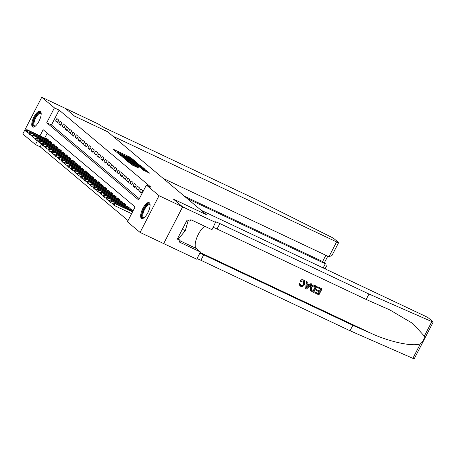 <?xml version="1.0" encoding="UTF-8"?>
<svg xmlns="http://www.w3.org/2000/svg" width="456" height="456" viewBox="0 0 456 456"><rect width="100%" height="100%" fill="white"/><g stroke="black" fill="none" stroke-linecap="round" stroke-linejoin="round"><path stroke-width="0.68" d="M134.526 160.706L130.342 157.297L113.664 149.414L113.059 149.243L116.422 152.07L117.283 152.315A3.523 0.314 27.3 0 1 117.118 152.099A3.523 0.314 27.3 0 1 119.233 152.868L120.623 153.524A3.523 0.314 27.3 0 1 124.602 155.775L125.902 156.385A3.523 0.314 27.3 0 1 125.736 156.174A3.523 0.314 27.3 0 1 127.851 156.938L129.242 157.594A3.523 0.314 27.3 0 1 133.22 159.845L134.526 160.706M141.371 218.287A8.744 3.192 115.3 0 1 142.66 208.808A8.744 3.192 115.3 0 1 149.101 202.641A8.744 3.192 115.3 0 1 149.363 202.806A8.744 3.192 115.3 0 1 148.069 212.285A8.744 3.192 115.3 0 1 141.628 218.452A8.744 3.192 115.3 0 1 141.371 218.287M32.473 126.859A8.744 3.192 115.3 0 1 33.767 117.374A8.744 3.192 115.3 0 1 40.208 111.207A8.744 3.192 115.3 0 1 40.464 111.378A8.744 3.192 115.3 0 1 39.176 120.857A8.744 3.192 115.3 0 1 32.735 127.024A8.744 3.192 115.3 0 1 32.473 126.859M143.059 170.031L149.642 173.183L144.609 169.273L127.275 161.156L132.303 165.066L138.567 167.905L136.965 166.565L129.458 162.473L142.204 168.298L145.669 170.362L141.406 168.617L143.059 170.031M41.621 144.033L40.185 146.821L35.465 144.586L22.8 133.956L41.752 97.236L65.35 108.385L74.624 116.172L107.662 131.784L206.391 214.679L173.36 199.067L182.634 206.859L159.036 195.709L140.083 232.429L127.418 221.793L135.101 206.91L43.149 129.703L39.986 135.831M41.752 97.236L54.418 107.867L46.734 122.755L138.687 199.962L146.376 185.073L159.036 195.709M146.376 185.073L151.09 187.302L59.137 110.095L54.418 107.867M139.131 164.673L134.759 161.008L117.426 152.885L122.453 156.796L139.131 164.673M140.927 165.841L144.666 168.982L144.056 168.811L127.378 160.928L124.488 158.813L131.909 162.25L132.571 162.49L131.459 161.532L122.271 156.961L139.684 165.14L140.927 165.841L140.414 166.839L141.103 167.415M58.813 120.139L56.875 118.514L55.592 120.994L57.53 122.618L58.813 120.139M62.039 122.846L60.101 121.222L58.818 123.701L60.756 125.326L62.039 122.846M65.265 125.554L63.327 123.929L62.044 126.409L63.982 128.039L65.265 125.554M68.491 128.267L66.553 126.637L65.276 129.122L67.209 130.747L68.491 128.267M71.717 130.975L69.779 129.35L68.503 131.83L70.435 133.454L71.717 130.975M74.944 133.682L73.006 132.058L71.729 134.537L73.661 136.162L74.944 133.682M78.17 136.39L76.232 134.765L74.955 137.245L76.887 138.875L78.17 136.39M81.396 139.103L79.458 137.473L78.181 139.958L80.114 141.582L81.396 139.103M84.622 141.81L82.684 140.186L81.407 142.665L83.34 144.29L84.622 141.81M87.848 144.518L85.916 142.893L84.634 145.373L86.566 146.997L87.848 144.518M91.075 147.225L89.142 145.601L87.86 148.086L89.798 149.71L91.075 147.225M94.301 149.939L92.368 148.314L91.086 150.793L93.024 152.418L94.301 149.939M97.527 152.646L95.595 151.021L94.312 153.501L96.25 155.125L97.527 152.646M100.753 155.353L98.821 153.729L97.538 156.208L99.476 157.833L100.753 155.353M103.979 158.061L102.047 156.436L100.765 158.922L102.703 160.546L103.979 158.061M107.211 160.774L105.273 159.15L103.991 161.629L105.929 163.254L107.211 160.774M110.437 163.482L108.499 161.857L107.217 164.337L109.155 165.961L110.437 163.482M113.664 166.189L111.726 164.565L110.443 167.044L112.381 168.674L113.664 166.189M116.89 168.902L114.952 167.272L113.669 169.757L115.607 171.382L116.89 168.902M120.116 171.61L118.178 169.985L116.896 172.465L118.834 174.089L120.116 171.61M123.342 174.317L121.404 172.693L120.122 175.172L122.06 176.797L123.342 174.317M126.569 177.025L124.63 175.4L123.354 177.88L125.286 179.51L126.569 177.025M129.795 179.738L127.857 178.108L126.58 180.593L128.512 182.218L129.795 179.738M133.021 182.446L131.083 180.821L129.806 183.301L131.738 184.925L133.021 182.446M136.247 185.153L134.309 183.529L133.032 186.008L134.965 187.633L136.247 185.153M139.473 187.861L137.535 186.236L136.258 188.716L138.191 190.346L139.473 187.861M142.699 190.574L140.761 188.944L139.485 191.429L141.417 193.053L142.699 190.574M59.137 110.095L51.454 124.984L139.314 198.753M40.185 146.821L128.045 220.584M47.242 133.141L44.705 138.06M46.375 138.852L46.632 138.362L48.564 139.986L48.114 140.858M49.601 141.559L49.858 141.069L51.79 142.694L51.34 143.566M52.828 144.267L53.084 143.777L55.016 145.407L54.572 146.273M56.054 146.98L56.31 146.49L58.243 148.114L57.798 148.987M59.28 149.688L59.536 149.197L61.474 150.822L61.024 151.694M62.512 152.395L62.763 151.905L64.701 153.53L64.25 154.402M65.738 155.108L65.989 154.618L67.927 156.243L67.477 157.115M68.964 157.816L69.215 157.326L71.153 158.95L70.703 159.822M72.191 160.523L72.441 160.033L74.379 161.658L73.929 162.53M75.417 163.231L75.667 162.741L77.605 164.365L77.155 165.237M78.643 165.944L78.894 165.454L80.832 167.078L80.381 167.95M81.869 168.652L82.12 168.161L84.058 169.786L83.608 170.658M85.095 171.359L85.346 170.869L87.284 172.493L86.834 173.365M88.321 174.067L88.572 173.576L90.51 175.207L90.06 176.073M91.548 176.78L91.799 176.29L93.736 177.914L93.286 178.786M94.774 179.487L95.025 178.997L96.963 180.622L96.512 181.494M98 182.195L98.257 181.705L100.189 183.329L99.739 184.201M101.226 184.902L101.483 184.412L103.415 186.042L102.965 186.909M104.452 187.615L104.709 187.125L106.641 188.75L106.191 189.622M107.679 190.323L107.935 189.833L109.867 191.457L109.417 192.329M110.905 193.03L111.161 192.54L113.094 194.165L112.649 195.037M114.131 195.738L114.388 195.254L116.32 196.878L115.875 197.744M117.363 198.451L117.614 197.961L119.552 199.585L119.101 200.458M120.589 201.159L120.84 200.668L122.778 202.293L122.328 203.165M123.815 203.866L124.066 203.376L126.004 205L125.554 205.873M127.042 206.579L127.292 206.089L129.23 207.714L128.78 208.586M130.268 209.287L130.519 208.797L132.457 210.421L132.006 211.293M182.634 206.859L163.681 243.578L140.083 232.429M37.443 140.761L35.465 144.586M51.454 124.984L46.734 122.755M55.592 120.994L57.826 122.048M58.818 123.701L61.053 124.756M62.044 126.409L64.279 127.463M65.276 129.122L67.505 130.177M68.503 131.83L70.731 132.884M71.729 134.537L73.957 135.592M74.955 137.245L77.184 138.299M78.181 139.958L80.41 141.012M81.407 142.665L83.636 143.72M84.634 145.373L86.862 146.427M87.86 148.086L90.088 149.135M91.086 150.793L93.315 151.848M94.312 153.501L96.541 154.555M97.538 156.208L99.767 157.263M100.765 158.922L102.999 159.976M103.991 161.629L106.225 162.684M107.217 164.337L109.451 165.391M110.443 167.044L112.678 168.099M113.669 169.757L115.904 170.812M116.896 172.465L119.13 173.519M120.122 175.172L122.356 176.227M123.354 177.88L125.582 178.934M126.58 180.593L128.809 181.648M129.806 183.301L132.035 184.355M133.032 186.008L135.261 187.063M136.258 188.716L138.487 189.77M139.485 191.429L141.713 192.483M125.662 156.317L124.722 155.872M117.044 152.247L116.103 151.802M136.184 163.282L135.358 162.604M135.056 161.39L119.58 154.242A3.523 0.314 27.3 0 0 123.559 156.493L133.562 161.225A3.523 0.314 27.3 0 0 135.677 161.988A3.523 0.314 27.3 0 0 135.512 161.772L135.056 161.39M138.926 165.568L140.699 166.206L137.233 164.143L132.702 162.079L135.061 163.738L138.926 165.568L138.59 166.223M132.491 163.345L132.759 162.142M146.028 171.553L145.35 170.977M48.239 139.713L26.927 129.658L27.89 130.473L48.461 140.191M26.038 130.433L25.553 130.028L25.884 130.729L27.89 130.473L26.972 132.257L29.11 133.443L28.785 132.736L29.23 134.155L32.342 136.15L32.011 135.443L32.456 136.863L35.568 138.858L35.237 138.157L35.682 139.57L38.794 141.565L38.464 140.864L38.908 142.283L41.542 143.879M25.884 130.729L26.972 132.257L26.003 131.448L25.405 130.325M26.927 129.658L25.553 130.028M35.277 126.209A7.57 2.764 115.3 0 1 35.232 126.232A7.57 2.764 115.3 0 1 33.636 121.153A7.57 2.764 115.3 0 1 39.13 112.757A7.57 2.764 115.3 0 1 41.182 113.641A7.57 2.764 115.3 0 1 41.194 113.686M41.194 113.863A7.011 2.559 -64.7 0 0 40.692 113.362A7.011 2.559 -64.7 0 0 39.461 113.476A7.011 2.559 -64.7 0 0 34.804 119.974A7.011 2.559 -64.7 0 0 34.702 126.033A7.011 2.559 -64.7 0 0 35.408 126.101M40.612 111.515A8.692 3.175 -64.7 0 0 39.416 111.766A8.692 3.175 -64.7 0 0 33.801 119.392A8.692 3.175 -64.7 0 0 33.225 127.138M144.17 217.643A7.57 2.764 115.3 0 1 144.124 217.66A7.57 2.764 115.3 0 1 142.529 212.587A7.57 2.764 115.3 0 1 148.029 204.185A7.57 2.764 115.3 0 1 150.075 205.069A7.57 2.764 115.3 0 1 150.087 205.12M150.087 205.291A7.011 2.559 -64.7 0 0 149.585 204.79A7.011 2.559 -64.7 0 0 148.36 204.909A7.011 2.559 -64.7 0 0 143.697 211.402A7.011 2.559 -64.7 0 0 143.6 217.461A7.011 2.559 -64.7 0 0 144.301 217.529M149.505 202.948A8.692 3.175 -64.7 0 0 148.308 203.194A8.692 3.175 -64.7 0 0 142.699 210.82A8.692 3.175 -64.7 0 0 142.124 218.572M177.823 238.066L178.752 238.505L185.284 230.69L188.197 220.419M182.343 229.3L185.284 230.69M187.074 198.463L325.299 263.785L322.62 261.533L325.852 255.28M65.333 108.374L74.579 116.132L107.61 131.744L112.906 136.19L336.591 241.897A3.363 0.296 27.3 0 0 338.614 242.632A3.363 0.296 27.3 0 0 338.455 242.427L334.054 238.727A3.363 0.296 27.3 0 0 330.959 236.92L256.54 199.625L107.411 129.151A7.849 0.695 -152.7 0 1 98.547 124.135L65.333 108.374M163.191 178.41L328.936 256.739L336.591 241.897M184.395 196.211L322.62 261.533L325.897 264.161L325.299 263.785L323.156 267.934M338.614 242.632L331.928 255.582L328.936 256.739M325.082 268.846L326.348 266.401L325.897 264.161M317.872 286.921L322.01 288.876L317.724 286.795A14.603 5.329 -64.7 0 0 317.325 287.445L317.724 286.795M320.631 289.081A14.603 5.329 -64.7 0 0 319.536 291.031L316.555 289.623A14.603 5.329 -64.7 0 0 316.207 290.312L316.458 290.529L316.817 289.839L316.555 289.623M319.143 291.794A14.603 5.329 -64.7 0 0 318.299 293.607L315.107 292.096A14.603 5.329 -64.7 0 0 314.8 292.82L315.107 292.096M316.783 286.408L314.606 285.325C312.765 284.572 311.34 285.131 310.325 287.001L310.029 289.919L310.815 290.888L310.211 290.073L310.582 287.217C311.556 285.313 312.947 284.721 314.754 285.445L316.783 286.408L313.705 292.359L310.815 290.888M303.457 279.961C302.174 279.431 301.028 279.693 300.014 280.765L300.259 280.97C301.222 279.853 302.334 279.556 303.593 280.081L304.351 280.554L304.619 284.419C303.639 286.231 302.254 286.824 300.458 286.197L299.86 285.815L298.937 283.233L299.86 285.815M303.599 280.964L303.565 283.826C302.932 285.228 301.963 285.747 300.664 285.37L300.852 285.524C302.168 285.929 303.154 285.433 303.821 284.042L303.565 283.826M299.17 283.432L300.059 283.626L298.937 283.233M424.337 336.129L431.826 321.611A3.363 0.296 27.3 0 0 433.2 322.044L414.247 358.764A3.363 0.296 -152.7 0 1 412.874 358.33L350.026 330.754L352.83 325.322L372.102 333.775C390.387 342.125 413.176 346.862 420.369 343.813C422.997 341.778 424.319 339.218 424.337 336.129L412.868 323.549L389.772 309.892L366.179 299.467L217.05 228.992A7.849 0.695 27.3 0 0 213.157 227.379M311.893 284.094L306.569 288.99L305.668 288.562L306.495 281.546L307.344 281.945L307.042 284.082L309.453 285.222L311.043 283.695L311.893 284.094L310.901 283.575L309.214 285.017L307.053 283.997M307.344 281.945L306.352 281.42L305.668 288.562M366.179 299.467L368.984 294.034L219.855 223.56A7.849 0.695 27.3 0 0 215.141 221.855A7.849 0.695 27.3 0 0 215.506 222.334L211.972 229.676L190.83 219.689L190.01 221.274L187.177 219.934L177.293 239.092L180.12 240.432L179.305 242.016L200.446 252.008L196.73 259.202L163.698 243.595L182.651 206.87L173.405 199.112L206.443 214.719L201.147 210.279L424.838 315.991A3.363 0.296 27.3 0 1 428.64 318.14L433.04 321.839A3.363 0.296 27.3 0 1 433.2 322.044M350.026 330.754L200.902 260.279A7.849 0.695 27.3 0 0 197.009 258.666M199.813 253.228A7.849 0.695 27.3 0 1 203.707 254.847L352.83 325.322M431.826 321.611L368.984 294.034M215.682 222.482L182.651 206.87M200.446 252.008L196.234 248.474A12.614 4.606 115.3 0 1 196.867 237.582A12.614 4.606 115.3 0 1 204.824 226.301M180.12 240.432L177.663 238.368M303.821 284.042C304.608 282.68 304.443 281.603 303.314 280.799L300.96 281.54L300.259 280.97M303.69 281.038L303.314 280.799M300.059 283.626L300.852 285.524L300.475 285.291M303.593 280.081L304.351 280.554M307.429 287.172L308.86 285.798L306.928 284.88L306.478 288.089L308.604 285.581M311.243 290.187L313.266 291.298L315.626 286.716L312.907 285.952L311.374 287.611L311.368 290.307M315.404 286.607A14.603 5.329 -64.7 0 0 313.072 291.133L312.115 290.751M316.817 289.839L319.793 291.247L320.853 289.184L317.518 287.605M315.295 292.256L318.493 293.767L319.439 291.931L316.458 290.529M322.01 288.876L318.938 294.832L314.942 292.946M51.465 142.426L30.153 132.371L31.122 133.18L51.688 142.899M29.264 133.141L31.122 133.18L30.199 134.965L29.11 133.443M30.153 132.371L28.785 132.736M54.697 145.133L33.379 135.079L34.348 135.888L54.914 145.612M32.49 135.854L34.348 135.888L33.425 137.678L32.342 136.15M33.379 135.079L32.011 135.443M57.923 147.841L36.605 137.786L37.574 138.601L58.14 148.32M35.722 138.561L37.574 138.601L36.651 140.385L35.568 138.858M36.605 137.786L35.237 138.157M61.15 150.548L39.832 140.494L40.801 141.309L61.366 151.027M38.948 141.269L40.801 141.309L39.877 143.093L38.794 141.565M39.832 140.494L38.464 140.864M64.376 153.262L43.058 143.207L44.027 144.016L64.592 153.735M42.174 143.976L41.69 143.572L42.02 144.278L44.027 144.016L43.103 145.806L45.247 146.986L44.916 146.279L45.361 147.698L47.994 149.3M42.02 144.278L43.103 145.806L42.134 144.991L41.536 143.868M43.058 143.207L41.69 143.572M67.602 155.969L46.284 145.914L47.253 146.724L67.819 156.448M45.401 146.69L47.253 146.724L46.33 148.513L45.247 146.986M46.284 145.914L44.916 146.279M70.828 158.677L49.51 148.622L50.479 149.437L71.045 159.155M48.627 149.397L48.142 148.992L48.473 149.693L50.479 149.437L49.556 151.221L51.22 152.008M48.473 149.693L49.556 151.221L47.988 149.289M49.51 148.622L48.142 148.992M74.054 161.384L52.736 151.329L53.705 152.144L74.271 161.863M51.853 152.105L51.368 151.7L51.699 152.401L53.705 152.144L52.782 153.928L54.446 154.715M51.699 152.401L52.782 153.928L51.214 151.996M52.736 151.329L51.368 151.7M77.281 164.097L55.963 154.042L56.932 154.852L77.497 164.57M55.079 154.812L54.595 154.407L54.925 155.114L56.932 154.852L56.008 156.642L57.673 157.428M54.925 155.114L56.008 156.642L55.039 155.827L54.441 154.704M55.963 154.042L54.595 154.407M80.507 166.805L59.189 156.75L60.158 157.559L80.723 167.284M58.305 157.525L57.821 157.115L58.151 157.822L60.158 157.559L59.234 159.349L60.899 160.136M58.151 157.822L59.234 159.349L57.667 157.417M59.189 156.75L57.821 157.115M83.733 169.512L62.415 159.457L63.384 160.273L83.95 169.991M61.531 160.233L61.047 159.828L61.378 160.529L63.384 160.273L62.461 162.057L64.125 162.843M61.378 160.529L62.461 162.057L60.893 160.124M62.415 159.457L61.047 159.828M86.959 172.225L65.641 162.165L66.61 162.98L87.176 172.699M64.758 162.94L64.273 162.535L64.604 163.237L66.61 162.98L65.687 164.764L67.351 165.551M64.604 163.237L65.687 164.764L64.119 162.832M65.641 162.165L64.273 162.535M90.185 174.933L68.867 164.878L69.836 165.688L90.402 175.406M67.984 165.648L67.499 165.243L67.83 165.95L69.836 165.688L68.913 167.477L71.056 168.657L70.726 167.95L71.176 169.37L73.804 170.971M67.83 165.95L68.913 167.477L67.95 166.662L67.346 165.539M68.867 164.878L67.499 165.243M93.412 177.64L72.094 167.586L73.063 168.401L93.634 178.119M71.21 168.361L73.063 168.401L72.145 170.185L71.056 168.657M72.094 167.586L70.726 167.95M96.638 180.348L75.325 170.293L76.289 171.108L96.86 180.827M74.436 171.068L73.952 170.664L74.282 171.365L76.289 171.108L75.371 172.892L77.509 174.072L77.178 173.371L77.628 174.79L80.735 176.785L80.404 176.079L80.854 177.498L83.961 179.493L83.63 178.786L84.081 180.205L86.714 181.807M74.282 171.365L75.371 172.892L73.798 170.96M75.325 170.293L73.952 170.664M99.864 183.061L78.552 173.001L79.515 173.816L100.086 183.534M77.662 173.776L79.515 173.816L78.597 175.6L77.509 174.072M78.552 173.001L77.178 173.371M103.09 185.769L81.778 175.714L82.741 176.523L103.312 186.242M80.889 176.489L82.741 176.523L81.823 178.313L80.735 176.785M81.778 175.714L80.404 176.079M106.316 188.476L85.004 178.421L85.973 179.236L106.539 188.955M84.115 179.197L85.973 179.236L85.05 181.021L83.961 179.493M85.004 178.421L83.63 178.786M109.543 191.184L88.23 181.129L89.199 181.944L109.765 191.662M87.341 181.904L86.862 181.499L87.187 182.2L89.199 181.944L88.276 183.728L90.419 184.914L90.088 184.207L90.533 185.626L93.645 187.621L93.315 186.914L93.759 188.334L96.871 190.329L96.541 189.628L96.986 191.041L100.098 193.036L99.767 192.335L100.212 193.754L102.845 195.35M87.187 182.2L88.276 183.728L87.307 182.919L86.708 181.796M88.23 181.129L86.862 181.499M112.774 193.897L91.456 183.842L92.425 184.651L112.991 194.37M90.573 184.612L92.425 184.651L91.502 186.441L90.419 184.914M91.456 183.842L90.088 184.207M116.001 196.604L94.683 186.55L95.652 187.359L116.217 197.083M93.799 187.325L95.652 187.359L94.728 189.149L93.645 187.621M94.683 186.55L93.315 186.914M119.227 199.312L97.909 189.257L98.878 190.072L119.444 199.791M97.025 190.032L98.878 190.072L97.954 191.856L96.871 190.329M97.909 189.257L96.541 189.628M122.453 202.019L101.135 191.965L102.104 192.78L122.67 202.498M100.252 192.74L102.104 192.78L101.181 194.564L100.098 193.036M101.135 191.965L99.767 192.335M125.679 204.733L104.361 194.678L105.33 195.487L125.896 205.206M103.478 195.447L102.993 195.043L103.324 195.749L105.33 195.487L104.407 197.277L106.55 198.457L106.219 197.75L106.664 199.169L109.297 200.771M103.324 195.749L104.407 197.277L103.438 196.462L102.839 195.339M104.361 194.678L102.993 195.043M128.905 207.44L107.587 197.385L108.556 198.195L129.122 207.919M106.704 198.16L108.556 198.195L107.633 199.984L106.55 198.457M107.587 197.385L106.219 197.75M132.132 210.148L110.814 200.093L111.783 200.908L132.348 210.626M109.93 200.868L109.446 200.463L109.776 201.164L111.783 200.908L110.859 202.692L112.524 203.479M109.776 201.164L110.859 202.692L109.89 201.883L109.292 200.76M110.814 200.093L109.446 200.463M132.679 211.607L114.04 202.8L115.009 203.615L132.531 211.897M113.156 203.575L112.672 203.171L113.002 203.872L115.009 203.615L114.085 205.399L131.607 213.682M113.002 203.872L114.085 205.399L113.116 204.59L112.518 203.467M114.04 202.8L112.672 203.171M130 157.964L130.342 157.297M131.26 158.625L131.584 157.998M135.489 162.701L136.002 161.709M118.948 154.191L119.119 153.86M119.409 154.578L119.58 154.242M123.217 157.155L123.559 156.493M133.22 161.88L133.562 161.225M131.567 162.912L131.909 162.25M133.431 163.79L133.819 163.037M134.719 164.399L135.061 163.738M143.572 170.356L143.896 169.723M132.582 165.192L132.918 164.536M135.381 166.52L135.723 165.859M136.675 167.13L136.965 166.565M145.669 170.339L145.852 169.98M372.102 333.775L200.178 252.527M217.05 228.992L219.855 223.56M203.707 254.847L200.902 260.279M412.874 358.33L420.369 343.813M179.943 240.774L196.234 248.474M125.582 156.471L125.736 156.174M116.964 152.395L117.118 152.099M118.908 154.156L119.084 153.809M135.244 162.838L135.677 161.988M132.2 163.208L132.571 162.49M140.277 167.021L140.699 166.206M132.525 162.427L132.702 162.079M145.247 171.182L145.669 170.362M129.265 162.849L129.458 162.473M324.336 262.85L327.778 256.192"/></g></svg>
